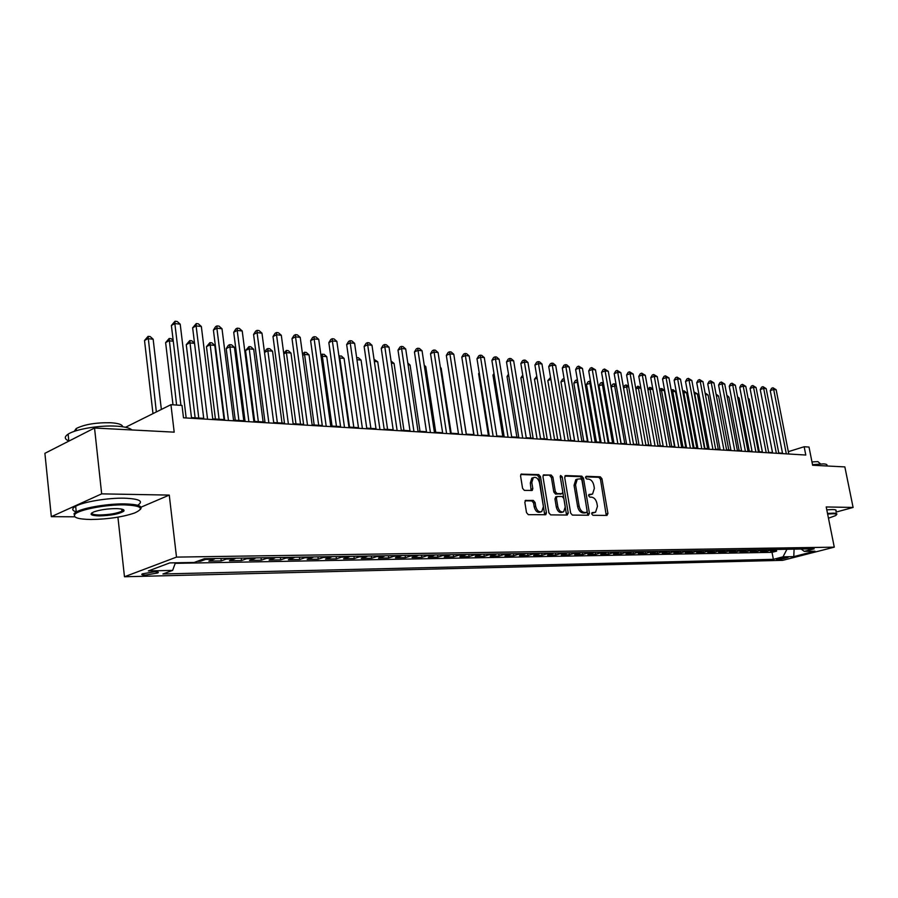 <?xml version="1.0" encoding="UTF-8"?>
<svg xmlns="http://www.w3.org/2000/svg" width="898" height="898" viewBox="0 0 898 898"><rect width="100%" height="100%" fill="white"/><g stroke="black" fill="none" stroke-linecap="round" stroke-linejoin="round"><path stroke-width="1.35" d="M591.715 513.903L592.893 515.284L606.958 515.418L607.935 513.488L601.963 478.791L600.324 476.827L586.248 476.31L585.541 477.635L586.72 479.027L588.549 479.094C591.198 479.554 592.972 481.665 593.87 485.425L594.364 488.332L592.568 494.08L589.021 494.461L588.628 495.73L589.795 497.11L591.636 497.155C594.274 497.582 596.048 499.692 596.945 503.464L597.451 506.382L595.565 512.253L592.13 512.612L591.715 513.903M145.689 575.057L157.745 572.98C159.137 572.161 158.048 571.757 154.478 571.779L142.378 573.833C140.975 574.675 142.075 575.079 145.689 575.057M525.97 500.276L524.836 502.296L526.509 512.612L528.305 514.677L545.816 514.711L546.422 512.825L540.473 476.647L538.721 474.593L521.121 474.144L520.571 475.951L522.58 488.344L524.365 490.409L532.233 490.454L532.817 488.613L531.818 482.507L533.3 477.657C536.173 476.715 538.239 478.41 539.485 482.742L543.402 506.595L541.775 511.613C538.946 512.432 536.925 510.726 535.724 506.483L535.073 502.476L533.3 500.422L525.341 500.489M836.105 512.085L853.1 507.449L844.85 466.904L812.634 465.243L809.008 447.058L804.159 446.744L805.798 455.028L183.495 417.806L182.002 405.413L170.946 404.672L125.552 427.268M141.065 507.157L169.262 495.09L101.665 493.866L94.537 428.02L174.19 432.151L170.946 404.672M169.262 495.09L176.502 557.108L834.276 547.163L782.753 560.33L124.474 576.763L176.502 557.108M853.1 507.449L826.216 506.955L834.276 547.163M570.657 513.084L572.374 515.093L588.426 515.239L589.436 513.286L583.464 478.14L581.792 476.153L565.74 475.57L564.696 477.489L570.657 513.084M567.199 515.037L550.665 514.88L548.914 512.859L542.964 476.737L543.503 474.93L551.159 475.042L552.899 477.074L555.301 491.588L557.029 493.619L562.182 493.608L562.754 491.778L560.251 476.748L560.621 475.491L562.182 476.816L568.243 513.061L567.199 515.037M101.665 493.866L51.321 516.664L44.9 453.322L94.537 428.02M197.257 561.317L200.523 561.261L200.389 560.161M206.854 558.668L205.62 559.387L213.971 559.252L208.875 561.115L221.245 560.902L220.953 558.444M227.609 558.332L226.363 559.05L234.535 558.915L229.405 560.756L241.517 560.543L241.214 558.118M247.904 558.006L246.647 558.713L254.639 558.578L249.498 560.408L261.329 560.195L261.026 557.793M267.739 557.68L266.493 558.376L274.305 558.253L269.142 560.06L280.726 559.858L280.412 557.478M287.147 557.366L285.89 558.062L293.534 557.927L288.359 559.723L299.696 559.521L299.382 557.175M306.128 557.063L304.871 557.737L312.358 557.613L307.161 559.387L318.251 559.196L317.948 556.872M324.717 556.76L323.448 557.434L330.767 557.31L325.57 559.061L336.436 558.87L336.11 556.569M342.901 556.468L341.633 557.13L348.806 557.018L343.597 558.747L354.227 558.567L353.913 556.289M360.704 556.176L359.436 556.839L366.451 556.715L361.243 558.444L371.649 558.253L371.334 556.008M378.137 555.896L376.868 556.547L383.749 556.434L378.518 558.141L388.722 557.961L388.396 555.727M395.21 555.615L393.953 556.266L400.676 556.154L395.457 557.838L405.447 557.658L405.121 555.458M411.946 555.346L410.678 555.985L417.278 555.873L412.036 557.546L421.836 557.377L421.51 555.189M428.335 555.076L427.066 555.716L433.532 555.604L428.301 557.265L437.898 557.097L437.573 554.93M444.409 554.818L443.141 555.447L449.471 555.346L444.241 556.985L453.647 556.816L453.322 554.672M460.158 554.56L458.889 555.189L465.097 555.087L459.866 556.704L469.093 556.547L468.767 554.425M475.592 554.313L474.324 554.93L480.419 554.829L475.188 556.434L484.235 556.277L483.91 554.178M490.735 554.066L489.466 554.672L495.449 554.582L490.218 556.176L499.097 556.019L498.76 553.931M505.596 553.83L504.328 554.436L510.187 554.335L504.957 555.918L513.667 555.761L513.342 553.696M520.167 553.583L518.898 554.189L524.645 554.088L519.426 555.66L527.968 555.514L527.642 553.471M534.467 553.359L533.199 553.954L538.845 553.853L533.614 555.413L542.01 555.267L541.674 553.235M548.498 553.134L547.23 553.718L552.764 553.628L547.544 555.166L555.783 555.02L555.458 553.022M562.26 552.91L561.003 553.494L566.436 553.404L561.228 554.93L569.31 554.784L568.984 552.798M575.786 552.685L574.529 553.269L579.861 553.179L574.653 554.695L582.6 554.549L582.263 552.584M589.066 552.472L587.797 553.045L593.05 552.955L587.842 554.459L595.643 554.324L595.307 552.371M602.098 552.259L600.841 552.831L605.993 552.741L600.796 554.234L608.462 554.1L608.126 552.158M614.905 552.057L613.648 552.618L618.711 552.528L613.525 554.01L621.046 553.875L620.72 551.956M627.478 551.843L626.232 552.405L631.204 552.326L626.018 553.785L633.416 553.662L633.09 551.754M639.847 551.653L638.59 552.203L643.473 552.124L638.31 553.572L645.572 553.449L645.247 551.563M651.993 551.451L650.736 552.001L655.54 551.922L650.376 553.359L657.527 553.235L657.19 551.361M663.925 551.26L662.679 551.799L667.394 551.72L662.241 553.146L669.268 553.022L668.931 551.181M675.655 551.069L674.409 551.608L679.045 551.529L673.915 552.944L680.819 552.82L680.482 550.99M687.195 550.878L685.949 551.417L690.506 551.338L685.376 552.741L692.167 552.629L691.842 550.8M696.657 552.551L703.336 552.427L703.011 550.631L696.657 552.551M709.689 550.519L708.455 551.046L712.855 550.968L707.759 552.349L714.325 552.236L714 550.496M720.656 550.339L719.421 550.856L723.766 550.788L718.669 552.158L725.124 552.046L724.809 550.362M731.443 550.16L730.22 550.676L734.485 550.609L729.4 551.967L735.754 551.855L735.451 550.238M742.062 549.991L740.839 550.508L745.037 550.44L739.963 551.787L746.216 551.675L745.924 550.104M752.502 549.823L751.278 550.328L755.409 550.261L750.358 551.596L756.509 551.495L756.217 549.969M762.784 549.655L761.56 550.16L765.624 550.092L760.584 551.417L766.645 551.316L772.897 549.486M766.364 549.834L766.645 551.316M788.062 557.411L776.523 559.353L779.565 559.589L788.062 557.411M175.424 562.799L172.629 570.398L162.942 573.968L773.369 559.331L783 556.85L786.962 549.262M172.629 570.398L148.35 570.937L169.767 562.9L194.17 562.462L204.34 558.713L814.194 548.824L804.249 551.383L814.957 551.181L793.776 556.614L783 556.85M175.222 563.349L772.022 552.337L776.613 551.136L770.652 551.249L776.905 549.43M761.56 550.16L756.509 551.495M751.278 550.328L746.216 551.675M740.839 550.508L735.754 551.855M730.22 550.676L725.124 552.046M719.421 550.856L714.325 552.236M708.455 551.046L703.336 552.427M698.532 550.699L692.167 552.629M685.949 551.417L680.819 552.82M674.409 551.608L669.268 553.022M662.679 551.799L657.527 553.235M650.736 552.001L645.572 553.449M638.59 552.203L633.416 553.662M626.232 552.405L621.046 553.875M613.648 552.618L608.462 554.1M600.841 552.831L595.643 554.324M587.797 553.045L582.6 554.549M574.529 553.269L569.31 554.784M561.003 553.494L555.783 555.02M547.23 553.718L542.01 555.267M533.199 553.954L527.968 555.514M518.898 554.189L513.667 555.761M504.328 554.436L499.097 556.019M489.466 554.672L484.235 556.277M474.324 554.93L469.093 556.547M458.889 555.189L453.647 556.816M443.141 555.447L437.898 557.097M427.066 555.716L421.836 557.377M410.678 555.985L405.447 557.658M393.953 556.266L388.722 557.961M376.868 556.547L371.649 558.253M359.436 556.839L354.227 558.567M341.633 557.13L336.436 558.87M323.448 557.434L318.251 559.196M304.871 557.737L299.696 559.521M285.89 558.062L280.726 559.858M266.493 558.376L261.329 560.195M246.647 558.713L241.517 560.543M226.363 559.05L221.245 560.902M205.62 559.387L200.523 561.261M117.919 517.169L124.474 576.763M51.321 516.664L74.826 516.799M782.506 453.176L778.768 452.951M772.516 452.57L768.666 452.345M762.368 451.963L758.406 451.728M752.053 451.346L747.967 451.099M741.568 450.717L737.37 450.459M730.916 450.066L726.594 449.808M720.084 449.415L715.639 449.157L705.424 394.693M709.072 448.753L704.492 448.484M697.881 448.08L693.166 447.799M686.499 447.395L681.638 447.103M674.914 446.699L669.919 446.407M663.139 445.992L657.998 445.689M651.151 445.273L645.864 444.959M638.961 444.544L633.505 444.207M626.546 443.792L620.945 443.455M613.918 443.028L608.137 442.68M601.054 442.254L595.116 441.895M587.966 441.468L581.848 441.098M574.63 440.671L568.333 440.289M561.048 439.852L554.56 439.459M547.208 439.021L540.54 438.617M533.109 438.168L526.239 437.753M518.752 437.304L511.669 436.877M504.115 436.428L496.819 435.99M489.186 435.53L481.676 435.07M473.964 434.61L466.23 434.149M458.451 433.678L450.482 433.195M442.613 432.724L434.408 432.23M426.471 431.747L418.019 431.242M409.993 430.759L401.283 430.232M393.167 429.749L384.187 429.21M376.004 428.716L366.743 428.155M358.47 427.661L348.929 427.089M340.566 426.584L330.733 425.989M322.281 425.484L312.134 424.877M303.591 424.361L293.13 423.733M284.498 423.205L273.71 422.565M264.977 422.038L253.842 421.364M245.019 420.836L233.536 420.141M224.601 419.602L212.747 418.895M203.723 418.345L191.487 417.615M804.159 446.744L788.343 451.672M776.343 549.699L776.613 551.136M772.022 552.337L773.369 559.331M801.162 549.026L804.249 551.383M765.624 550.092L766.847 549.587M755.409 550.261L756.632 549.756M745.037 550.44L746.26 549.924M734.485 550.609L735.709 550.092M723.766 550.788L724.989 550.272M712.855 550.968L714.101 550.44M690.506 551.338L691.752 550.811M679.045 551.529L680.291 550.99M667.394 551.72L668.64 551.181M655.54 551.922L656.786 551.372M643.473 552.124L644.73 551.574M631.204 552.326L632.45 551.765M618.711 552.528L619.957 551.967M605.993 552.741L607.25 552.18M593.05 552.955L594.308 552.382M579.861 553.179L581.129 552.596M566.436 553.404L567.704 552.82M552.764 553.628L554.032 553.045M538.845 553.853L540.102 553.269M524.645 554.088L525.914 553.494M510.187 554.335L511.456 553.729M495.449 554.582L496.717 553.965M480.419 554.829L481.687 554.212M465.097 555.087L466.365 554.459M449.471 555.346L450.74 554.717M433.532 555.604L434.8 554.975M417.278 555.873L418.547 555.233M400.676 556.154L401.945 555.503M383.749 556.434L385.006 555.783M366.451 556.715L367.72 556.064M348.806 557.018L350.063 556.345M330.767 557.31L332.036 556.637M312.358 557.613L313.615 556.94M293.534 557.927L294.791 557.243M274.305 558.253L275.551 557.557M254.639 558.578L255.885 557.871M234.535 558.915L235.781 558.197M213.971 559.252L215.217 558.534M794.09 549.149L793.776 556.614M591.793 513.016L594.622 512.545M591.558 494.416L588.684 494.888M606.251 515.407L600.481 479.274L598.843 477.309L585.597 476.838M587.741 515.239L581.994 478.634L580.31 476.647L564.876 476.097M586.484 512.477L587.191 511.108L581.949 480.217L580.77 478.825L577.279 479.15L575.539 484.875L579.12 506.09C580.029 509.918 581.825 512.04 584.519 512.455L586.484 512.477L585.35 512.825M577.122 479.251L575.798 479.644L574.058 485.369L575.539 484.875M584.991 512.938L583.027 512.915C580.344 512.511 578.537 510.39 577.627 506.562L574.058 485.369M543.155 475.323L551.159 475.042M561.811 493.72L555.548 494.102L553.819 492.082L551.417 477.579L549.677 475.547M566.526 515.037L560.229 476.288M557.815 506.708C558.971 510.839 560.924 512.545 563.663 511.793L565.269 506.82L563.877 498.525L562.159 496.504L557.007 496.527L556.423 498.368L557.815 506.708L556.322 507.19C557.478 511.321 559.432 513.016 562.17 512.264L562.732 512.085M555.896 496.897L554.942 498.861L556.423 498.368M556.322 507.19L554.942 498.861M540.753 511.939L540.282 512.096C537.453 512.915 535.433 511.209 534.231 506.966L533.58 502.959L531.807 500.916L525.072 500.792M532.985 477.77L531.818 478.174L530.325 483.012L531.818 482.507M531.111 490.577L530.325 483.012M544.682 514.823L538.991 477.152L537.24 475.109L520.784 474.514M759.304 451.784L749.134 399.094L748.225 399.004M748.068 398.196L749.134 399.094M786.322 453.86L773.672 389.463L776.153 389.732L788.792 454.006M782.596 453.636L770.248 390.641L773.672 389.463L772.976 387.779L776.153 389.732M770.248 390.641L771.606 388.25L772.976 387.779M828.472 518.213L835.477 515.643C837.396 514.475 836.599 513.847 833.075 513.757L827.642 514.038M827.529 513.465L833.4 513.151C836.408 513.218 837.486 513.69 836.61 514.565M812.51 464.625L823.5 463.896C826.519 464.086 827.608 464.704 826.777 465.748M811.972 461.909L817.921 461.628L820.491 463.896M826.8 509.839L832.67 509.548C835.69 509.615 836.756 510.098 835.881 510.984M91.035 519.493C108.086 519.212 122.611 517.046 134.588 512.994C144.769 508.358 141.435 505.653 124.586 504.878C106.211 504.463 78.642 509.705 74.949 514.273C72.704 517.517 78.059 519.257 91.035 519.493M74.691 516.676L74.051 513.544L76.263 511.983C83.739 507.651 108.366 503.565 124.923 503.913C138.112 504.306 143.231 506.18 140.279 509.503M99.251 515.912C90.518 515.587 88.801 514.206 94.088 511.793C100.239 509.761 107.558 508.695 116.022 508.605C122.296 508.762 124.878 509.626 123.778 511.175C119.322 513.97 111.15 515.542 99.251 515.912M91.731 512.949C91.607 514.206 94.223 514.88 99.577 514.969C109.208 514.756 116.661 513.499 121.926 511.175L123.116 509.525M68.439 440.772C64.364 438.954 64.263 436.754 68.113 434.161C75.454 429.165 99.824 425.113 116.302 426.146C124.541 426.64 129.727 427.908 131.883 429.951M74.231 431.377L76.207 428.537C84.423 424.406 95.963 422.475 110.802 422.745C118.446 423.25 122.397 424.597 122.656 426.752M76.364 511.927C71.818 510.524 71.582 508.638 75.657 506.27C83.132 501.881 107.738 497.795 124.294 498.188C139.291 498.794 143.837 501.106 137.91 505.136M123.632 509.806L121.814 510.187M66.766 442.175L76.263 437.337M749.291 451.178L739.11 398.083L737.786 397.949M737.561 396.77L739.11 398.083M739.121 450.56L728.929 397.062L727.178 396.882M726.875 395.322L728.929 397.062M728.783 449.943L718.58 396.018L716.391 395.805M716.076 394.132L718.58 396.018M718.288 449.314L708.073 394.963L705.424 394.705M705.11 393.01L708.073 394.963M776.343 453.266L763.67 388.363L766.185 388.632L778.858 453.411M772.606 453.041L760.247 389.552L763.67 388.363L762.986 386.668L766.185 388.632M760.247 389.552L761.616 387.15L762.986 386.668M766.207 452.659L753.523 387.24L756.071 387.521L768.755 452.805M762.458 452.435L750.077 388.452L753.523 387.24L752.838 385.534L756.071 387.521M750.077 388.452L751.458 386.017L752.838 385.534M755.903 452.042L743.196 386.106L745.789 386.387L758.496 452.199M752.142 451.817L739.75 387.33L743.196 386.106L742.523 384.389L745.789 386.387M739.75 387.33L741.142 384.883L742.523 384.389M745.43 451.413L732.712 384.95L735.35 385.242L748.056 451.571M741.658 451.189L729.255 386.185L732.712 384.95L732.05 383.221L735.35 385.242M729.255 386.185L730.669 383.715L732.05 383.221M707.624 448.674L697.398 393.896L694.704 393.627L704.93 448.506M693.974 391.943L697.398 393.896M694.098 391.898L694.311 393.762M734.777 450.774L722.059 383.783L724.731 384.075L737.46 450.931M731.006 450.549L718.591 385.029L722.059 383.783L721.397 382.032L724.731 384.075M718.591 385.029L720.016 382.537L721.397 382.032M696.781 448.012L686.555 392.808L683.816 392.527L694.042 447.855M682.671 390.989L684.321 390.899L686.555 392.808M683.221 390.787L683.816 392.527L683.008 392.819M723.956 450.134L711.227 382.582L713.944 382.885L726.684 450.291M720.174 449.898L707.747 383.85L711.227 382.582L710.576 380.831L713.944 382.885M707.747 383.85L709.196 381.336L710.576 380.831M685.758 447.35L675.532 391.696L672.748 391.416L682.974 447.182M671.188 390.024L673.275 389.777L675.532 391.696M672.164 389.665L672.748 391.416L671.524 391.865M712.956 449.471L700.216 381.381L702.977 381.684L715.728 449.64M709.162 449.247L696.736 382.649L700.216 381.381L699.576 379.607L702.977 381.684M696.736 382.649L698.195 380.123L699.576 379.607M674.555 446.676L664.329 390.574L661.5 390.282L671.726 446.508M659.514 389.126L662.062 388.632L664.329 390.574M660.928 388.52L661.5 390.282L659.839 390.899M701.776 448.798L689.013 380.146L691.83 380.449L704.582 448.966M697.971 448.573L685.533 381.426L689.013 380.146L688.396 378.361L691.83 380.449M685.533 381.426L687.004 378.877L688.396 378.361M652.902 389.429L650.062 389.137L660.288 445.823M647.705 388.621L650.657 387.476L652.902 389.395M649.501 387.352L650.062 389.137L647.941 389.923M690.394 448.124L677.631 378.889L680.493 379.203L693.256 448.293M686.588 447.889L674.14 380.191L677.631 378.889L677.025 377.104L680.493 379.203M674.14 380.191L675.633 377.62L677.025 377.104M640.914 388.217L638.433 387.97L648.67 445.127M635.705 388.104L637.883 386.174L640.846 387.824M637.883 386.174L638.433 387.97L635.851 388.935M678.821 447.429L666.058 377.62L668.965 377.935L681.728 447.608M675.004 447.204L662.556 378.934L666.058 377.62L665.463 375.813L668.965 377.935M662.556 378.934L664.06 376.341L665.463 375.813M628.723 386.993L626.613 386.78L636.839 444.409M623.481 387.599L624.716 385.489L626.074 384.973L628.589 386.23M626.074 384.973L626.613 386.78L623.549 387.936M667.046 446.721L654.283 376.318L657.246 376.644L670.009 446.901M663.229 446.497L650.769 377.643L654.283 376.318L653.699 374.5L657.246 376.644M650.769 377.643L652.296 375.038L653.699 374.5M616.32 385.747L611.179 386.87L621.113 443.466M611.179 386.87L612.705 384.277L614.064 383.749L614.58 385.579L624.806 443.691M614.064 383.749L616.118 384.591M655.069 446.003L642.306 375.005L645.314 375.33L658.088 446.194M651.241 445.778L638.792 376.341L642.306 375.005L641.733 373.175L645.314 375.33M638.792 376.341L640.33 373.703L641.733 373.175M642.878 445.285L630.115 373.658L633.18 374.006L645.954 445.464M639.05 445.049L626.591 375.016L630.115 373.658L629.565 371.817L633.18 374.006M626.591 375.016L628.151 372.356L629.565 371.817M630.475 444.532L617.712 372.3L620.832 372.648L633.595 444.723M626.636 444.308L614.187 373.669L617.712 372.3L617.173 370.436L620.832 372.648M614.187 373.669L615.759 370.986L617.173 370.436M603.692 384.479L598.944 385.657L608.878 442.725M598.944 385.657L600.481 383.031L601.851 382.514L602.356 384.344L612.571 442.95M601.851 382.514L603.422 382.93M590.839 383.188L586.495 384.423L596.418 441.973M586.495 384.423L588.055 381.773L589.425 381.246L589.907 383.098L600.122 442.198M589.425 381.246L590.525 381.358M577.751 381.875L573.833 383.165L583.745 441.221M573.833 383.165L575.405 380.494L576.774 379.955L577.246 381.818L587.46 441.434M576.774 379.955L577.436 380.022M617.858 443.78L605.095 370.908L608.272 371.256L621.034 443.971M614.008 443.556L601.559 372.288L605.095 370.908L604.567 369.033L608.272 371.256M601.559 372.288L603.153 369.594L604.567 369.033M564.427 380.539L560.947 381.886L570.847 440.435M560.947 381.886L562.541 379.192L563.91 378.653L564.371 380.528L574.563 440.66M604.994 443.017L592.242 369.493L595.475 369.853L608.238 443.208M601.144 442.781L588.706 370.896L592.242 369.493L591.737 367.608L595.475 369.853M588.706 370.896L590.323 368.169L591.737 367.608M550.889 379.36L547.825 380.584L557.725 439.65M547.825 380.584L550.564 377.418M591.905 442.231L579.165 368.057L582.454 368.416L595.206 442.422M588.055 441.996L575.629 369.471L579.165 368.057L578.671 366.148L582.454 368.416M575.629 369.471L577.257 366.721L578.671 366.148M537.105 378.193L534.478 379.248L544.356 438.841M534.478 379.248L536.779 376.251M578.581 441.434L565.852 366.597L569.197 366.956L581.938 441.636M574.72 441.199L562.305 368.023L565.852 366.597L565.37 364.678L566.717 364.824L569.197 366.956M562.305 368.023L563.955 365.25L565.37 364.678M523.063 377.014L520.885 377.901L530.752 438.022M520.885 377.901L522.748 375.061M564.999 440.626L552.281 365.104L555.705 365.475L568.423 440.828M561.138 440.39L548.734 366.552L552.281 365.104L551.832 363.162L553.19 363.32L555.705 365.475M548.734 366.552L550.407 363.746L551.832 363.162M508.762 375.824L507.056 376.531L516.9 437.191M507.056 376.531L508.481 374.14M551.17 439.796L538.474 363.578L541.954 363.959L554.65 439.998M547.297 439.56L534.916 365.048L538.474 363.578L538.037 361.636L539.429 361.782L541.954 363.959M534.916 365.048L536.611 362.22L538.037 361.636M494.181 374.623L492.957 375.128L502.779 436.349M492.957 375.128L493.99 373.422M537.083 438.954L524.398 362.029L527.945 362.422L540.63 439.167M533.21 438.718L520.84 363.51L524.398 362.029L523.983 360.064L525.397 360.221L527.945 362.422M520.84 363.51L522.557 360.659L523.983 360.064M479.319 373.4L478.612 373.703L488.411 435.474M478.612 373.703L479.206 372.704M522.715 438.089L510.064 360.457L513.667 360.85L526.329 438.303M518.842 437.865L506.506 361.95L510.064 360.457L509.66 358.47L511.108 358.639L513.667 360.85M506.506 361.95L508.234 359.077L509.66 358.47M464.176 372.165L473.762 434.598M466.32 434.149L456.184 369.662M451.178 433.24L441.165 368.146L440.469 368.079M440.368 367.462L441.165 368.146M508.077 437.214L495.449 358.852L499.131 359.256L511.759 437.438M504.205 436.989L491.891 360.367L495.449 358.852L495.067 356.854L496.538 357.011L499.131 359.256M491.891 360.367L493.653 357.46L495.067 356.854M493.148 436.327L480.553 357.213L484.303 357.617L496.908 436.551M489.275 436.091L476.995 358.74L480.553 357.213L480.194 355.193L481.698 355.361L484.303 357.617M476.995 358.74L478.78 355.81L480.194 355.193M477.938 435.418L465.366 355.541L469.194 355.956L481.766 435.642M474.054 435.182L461.808 357.09L465.366 355.541L465.041 353.509L466.567 353.677L469.194 355.956M461.808 357.09L463.615 354.126L465.041 353.509M435.743 432.308L425.764 366.597L424.428 366.463M424.249 365.284L425.764 366.597M462.414 434.486L449.887 353.834L453.782 354.261L466.32 434.722M458.541 434.25L446.328 355.406L449.887 353.834L449.584 351.791L451.133 351.96L453.782 354.261M446.328 355.406L448.158 352.42L449.584 351.791M420.006 431.366L410.06 365.026L408.074 364.824M407.804 363.05L410.06 365.026M446.587 433.543L434.093 352.095L438.078 352.532L450.572 433.779M442.703 433.307L430.546 353.689L434.093 352.095L433.813 350.029L435.407 350.209L438.078 352.532M430.546 353.689L432.387 350.669L433.813 350.029M403.954 430.4L394.054 363.409L391.382 363.151M391.068 361.075L394.054 363.409M430.434 432.567L417.997 350.321L422.049 350.77L434.497 432.814M426.561 432.342L414.438 351.937L417.997 350.321L417.738 348.244L419.355 348.424L422.049 350.77M414.438 351.937L416.313 348.884L417.738 348.244M387.588 429.412L377.721 361.771L374.343 361.434M374.039 359.335L377.721 361.771M413.956 431.59L401.563 348.514L405.705 348.974L418.098 431.837M410.083 431.354L398.005 350.153L401.563 348.514L401.327 346.415L402.989 346.606L405.705 348.974M398.005 350.153L399.913 347.077L401.327 346.415M370.885 428.402L361.063 360.098L356.944 359.683M356.652 357.606L358.392 357.752L361.063 360.098M356.764 358.403L356.708 357.572M353.834 427.381L344.08 358.392L339.781 357.965L349.524 427.122M338.939 356.18L341.375 356.012L344.08 358.392M339.657 355.844L339.231 358.223M336.447 426.337L326.737 356.652L322.348 356.214L332.036 426.067M320.867 354.777L324.021 354.25L326.737 356.652M322.259 354.07L322.348 356.214L321.147 356.787M397.129 430.58L384.793 346.673L389.014 347.133L401.361 430.838M393.257 430.344L381.246 348.323L384.793 346.673L384.591 344.551L386.275 344.742L389.014 347.133M381.246 348.323L383.165 345.214L384.591 344.551M379.955 429.558L367.675 344.787L371.985 345.259L384.277 429.816M376.094 429.323L364.128 346.46L367.675 344.787L367.507 342.654L369.235 342.845L371.985 345.259M364.128 346.46L366.092 343.328L367.507 342.654M362.41 428.503L350.209 342.868L354.609 343.35L366.833 428.773M358.56 428.279L346.662 344.563L350.209 342.868L350.063 340.712L351.825 340.903L354.609 343.35M346.662 344.563L348.649 341.397L350.063 340.712M318.689 425.27L309.047 354.878L304.568 354.418L314.188 425.001M302.48 353.98L304.512 352.263L306.297 352.454L309.047 354.878M304.512 352.263L304.568 354.418L302.671 355.35M344.506 427.437L332.361 340.903L336.862 341.397L349.019 427.706M340.656 427.201L328.836 342.621L332.361 340.903L332.26 338.726L334.056 338.928L336.862 341.397M328.836 342.621L330.846 339.422L332.26 338.726M300.561 424.182L290.974 353.06L286.406 352.6L295.97 423.901M283.701 353.183L286.383 350.422L288.213 350.613L290.974 353.06M286.383 350.422L286.406 352.6L283.79 353.891M326.21 426.337L314.143 338.894L318.734 339.399L330.823 426.617M322.371 426.112L310.618 340.645L314.143 338.894L314.064 336.705L315.905 336.907L318.734 339.399M310.618 340.645L312.661 337.401L314.064 336.705M282.039 423.059L272.532 351.208L267.862 350.736L277.347 422.778M267.873 348.536L267.862 350.736L264.506 352.42L266.526 349.221L267.873 348.536L269.737 348.727L272.532 351.208M307.509 425.225L295.532 336.851L300.224 337.367L312.223 425.506M303.681 424.99L292.007 338.613L295.532 336.851L295.487 334.64L297.361 334.853L300.224 337.367M292.007 338.613L294.084 335.347L295.487 334.64M263.125 421.925L253.696 349.311L248.926 348.828L245.547 350.557L254.684 421.42M245.547 350.557L248.971 346.617L258.332 421.633M248.971 346.617L250.879 346.808L253.696 349.311M288.404 424.081L276.517 334.763L281.31 335.291L293.219 424.361M284.576 423.845L273.003 336.548L276.517 334.763L276.505 332.529L278.425 332.743L281.31 335.291M273.003 336.548L275.102 333.248L276.505 332.529M243.807 420.758L234.457 347.38L229.574 346.886L226.217 348.637L235.265 420.242M226.217 348.637L228.317 345.348L229.663 344.652L238.902 420.466M229.663 344.652L231.617 344.854L234.457 347.38M268.872 422.913L257.075 332.619L261.969 333.158L273.789 423.205M265.056 422.677L253.573 334.438L257.075 332.619L257.109 330.363L259.062 330.587L261.969 333.158M253.573 334.438L255.706 331.093L257.109 330.363M224.051 419.568L214.79 345.404L209.806 344.899L206.461 346.673L215.419 419.052M206.461 346.673L209.93 342.643L219.045 419.276M209.93 342.643L211.928 342.845L214.79 345.404M248.892 421.712L237.207 330.43L242.213 330.98L253.932 422.015M245.098 421.488L233.716 332.271L237.207 330.43L237.274 328.163L239.283 328.387L242.213 330.98M233.716 332.271L235.882 328.904L237.274 328.163M194.552 343.373L189.601 342.868L186.268 344.664L195.135 417.828M186.268 344.664L189.77 340.6L198.75 418.053M189.77 340.6L191.802 340.802L194.529 343.238M228.462 420.489L216.878 328.197L222.008 328.758L233.615 420.803M224.68 420.264L213.41 330.071L216.878 328.197L217.002 325.907L219.045 326.131L222.008 328.758M213.41 330.071L215.61 326.648L217.002 325.907M173.28 341.229L168.947 340.802L165.625 342.609L173 404.818M165.625 342.609L169.15 338.501L176.592 405.054M169.15 338.501L171.237 338.714L173.191 340.465M207.561 419.243L196.101 325.907L201.343 326.49L212.826 419.557M203.801 419.018L192.643 327.804L196.101 325.907L196.258 323.594L198.357 323.83L201.343 326.49M192.643 327.804L196.258 323.594M161.359 409.443L153.143 339.208L147.822 338.669L144.522 340.522L152.986 413.608M144.522 340.522L148.08 336.357L156.342 411.946M148.08 336.357L150.202 336.57L153.143 339.208M186.178 417.963L174.841 323.572L180.206 324.167L191.566 418.288M180.947 405.346L171.395 325.491L174.841 323.572L175.043 321.237L177.187 321.473L180.206 324.167M171.395 325.491L175.043 321.237M771.685 549.991L775.681 549.924M697.297 551.226L701.776 551.148M779.352 558.444L779.565 559.589M777.286 559.016L777.41 559.645M592.77 513.027L594.263 512.567M589.683 494.91L591.165 494.428M598.843 477.309L600.324 476.827M600.481 479.274L601.963 478.791M606.453 513.948L607.935 513.488M565.134 475.772L565.74 475.57M580.31 476.647L581.792 476.153M581.994 478.634L583.464 478.14M587.954 513.757L589.436 513.286M577.627 506.562L579.12 506.09M583.027 512.915L584.519 512.455M543.413 475.008L544.042 474.784M551.417 477.579L552.899 477.074M553.819 492.082L555.301 491.588M555.548 494.102L557.029 493.619M560.217 494.214L561.699 493.732M560.7 477.321L562.182 476.816M566.75 513.533L568.243 513.061M531.807 500.916L533.3 500.422M533.58 502.959L535.073 502.476M534.231 506.966L535.724 506.483M531.324 489.118L532.817 488.613M521.031 474.211L521.704 473.976M537.24 475.109L538.721 474.593M538.991 477.152L540.473 476.647M544.929 513.308L546.422 512.825M157.633 571.959L157.745 572.98M585.283 512.87L586.562 512.466M575.798 479.644L577.279 479.15M555.525 497.021L557.007 496.527M531.818 478.174L533.3 477.657M75.657 506.27L76.263 511.983M121.926 511.175L121.69 509.099M76.431 430.658L76.207 428.537M68.113 434.161L68.787 440.548M122.903 510.468L123.778 511.175M74.949 514.273L74.051 513.544"/></g></svg>

